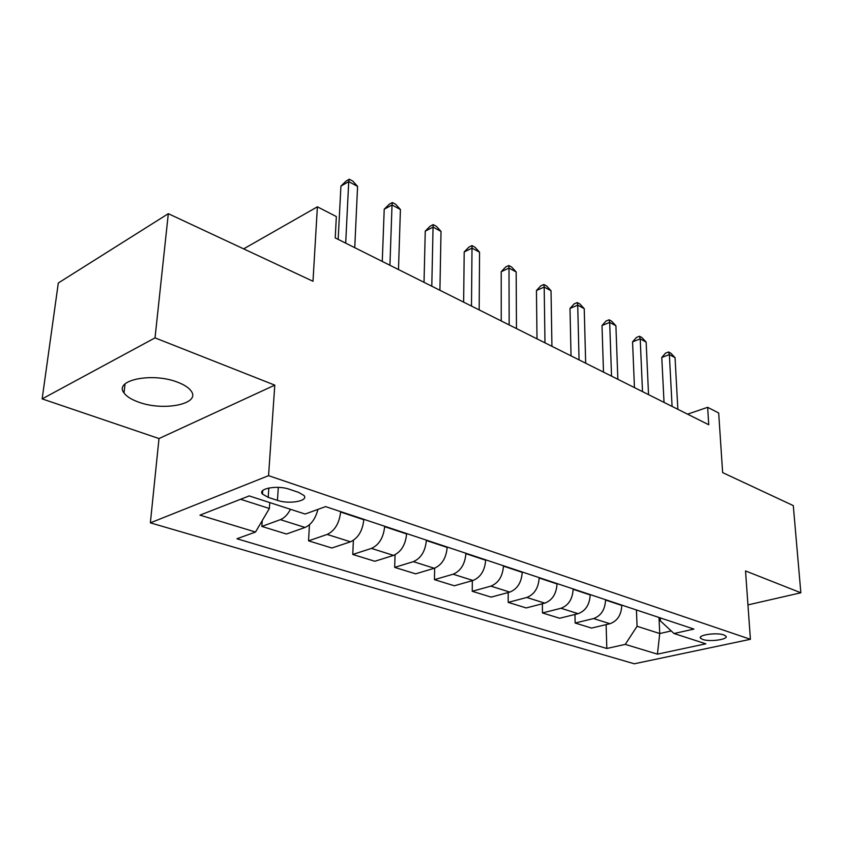 <?xml version="1.0" encoding="UTF-8"?>
<svg xmlns="http://www.w3.org/2000/svg" width="843" height="843" viewBox="0 0 843 843"><rect width="100%" height="100%" fill="white"/><g stroke="black" fill="none" stroke-linecap="round" stroke-linejoin="round"><path stroke-width="1.26" d="M177.82 382.3C152.551 372.069 113.457 380.088 124.016 392.943C126.524 396.442 131.266 399.466 138.252 401.985C163.3 411.595 201.119 404.06 191.15 391.047C188.843 387.738 184.396 384.819 177.82 382.3M723.821 634.927C716.676 632.229 697.403 635.021 700.565 638.246L702.746 639.479C709.901 642.113 728.953 639.394 725.918 636.138L723.821 634.927M150.36 522.85L634.284 663.789L750.407 639.3L268.559 475.663L150.36 522.85L159 438.56L274.786 385.135L155.028 337.874L42.15 398.887L159 438.56M42.15 398.887L58.315 282.985L168.315 213.69L312.995 281.267L317.389 206.82L243.638 248.875M747.952 604.905L800.85 592.777L793.295 505.61L722.641 472.607L718.679 412.986L707.646 407.317L687.572 414.166M155.028 337.874L168.315 213.69M317.389 206.82L336.346 216.556L335.229 237.905L708.742 424.756L707.646 407.317M268.2 497.349L277.452 500.373C289.138 504.525 308.959 500.963 303.996 495.515L298.57 492.365L289.307 489.246C277.452 484.925 257.305 488.624 262.468 494.082L268.2 497.349L268.843 487.992M240.571 499.277L269.36 508.498L255.513 532.028L236.946 538.761L606.834 648.488L606.106 624.631M255.513 532.028L199.939 515.136L249.191 495.916L305.134 514.04L325.609 506.611L693.905 629.078L674.01 633.514L705.833 643.82L657.435 654.147L625.274 644.379L606.834 648.488M274.786 385.135L268.559 475.663M800.85 592.777L745.528 570.943L750.407 639.3M674.01 633.514L660.385 620.88L660.248 617.877M659.005 617.466L659.732 633.536L671.249 630.943M269.771 502.576L269.36 508.498M340.625 511.606L340.604 512.028C339.308 523.261 334.829 530.721 327.179 534.441L308.549 540.827L309.444 524.767M363.818 519.32L363.807 519.741C362.585 530.827 358.149 538.182 350.498 541.807L331.847 548.013L308.549 540.827M384.65 526.243L384.64 526.664C383.491 537.623 379.097 544.873 371.436 548.414L352.764 554.462L353.375 540.384M406.611 533.545L406.6 533.956C405.525 544.778 401.173 551.923 393.523 555.389L374.84 561.269L352.764 554.462M426.347 540.11L426.337 540.521C425.325 551.217 421.005 558.266 413.365 561.649L394.672 567.381L395.061 554.768M447.169 547.033L447.159 547.434C446.221 558.003 441.932 564.947 434.293 568.266L415.61 573.841L394.672 567.381M465.884 553.261L465.884 553.651C464.999 564.115 460.742 570.964 453.123 574.209L434.451 579.647L434.661 568.15M485.652 559.826L485.652 560.226C484.83 570.553 480.605 577.307 472.997 580.479L454.335 585.78L434.451 579.647M503.429 565.737L503.429 566.127C502.66 576.349 498.487 583.019 490.889 586.127L472.238 591.291L472.322 580.679M522.217 571.986L522.217 572.376C521.511 582.471 517.36 589.046 509.783 592.102L491.163 597.129L472.238 591.291M539.13 577.613L539.141 577.992C538.477 587.992 534.357 594.484 526.801 597.466L508.203 602.387L508.181 592.534M557.012 583.556L557.023 583.936C556.412 593.82 552.334 600.227 544.789 603.145L526.222 607.94L508.203 602.387M573.124 588.909L573.135 589.289C572.566 599.067 568.519 605.4 560.995 608.267L542.47 612.945L542.355 603.778M590.163 594.578L590.174 594.947C589.647 604.621 585.632 610.869 578.14 613.683L559.647 618.246L542.47 612.945M605.527 599.689L605.537 600.047C605.053 609.626 601.07 615.801 593.588 618.562L575.147 623.019L574.958 614.463M621.776 605.095L621.786 605.453C621.344 614.926 617.403 621.017 609.942 623.725L591.554 628.077L575.147 623.019M636.433 609.963L637.076 626.275L659.732 633.536L657.435 654.147M290.477 509.288C287.642 514.651 284.27 518.108 280.371 519.657L261.825 526.422L262.236 520.616M317.937 509.393C315.524 518.677 311.225 524.694 305.04 527.455L286.451 534.019L261.825 526.422M625.274 644.379L637.076 626.275M345.693 243.142L348.728 181.624L357.58 186.398L354.745 247.673M338.169 239.38L340.93 186.103L348.728 181.624L349.297 179.211L352.827 181.119L357.58 186.398M340.93 186.103L346.178 181.003L349.297 179.211M389.93 265.271L392.027 204.986L400.414 209.507L398.486 269.549M382.269 261.446L384.218 209.233L392.027 204.986L392.385 202.52L395.725 204.333L400.414 209.507M384.218 209.233L389.266 204.227L392.385 202.52M431.795 286.22L433.06 227.115L441.015 231.403L439.909 290.277M424.029 282.331L425.251 231.14L433.06 227.115L433.218 224.617L436.389 226.335L441.015 231.403M425.251 231.14L430.099 226.23L433.218 224.617M471.49 306.072L472.006 248.127L479.551 252.194L479.182 309.918M463.639 302.142L464.198 251.941L472.006 248.127L471.975 245.598L474.988 247.22L479.551 252.194M464.198 251.941L468.856 247.125L471.975 245.598M509.161 324.924L508.993 268.085L516.179 271.952L516.474 328.57M501.237 320.951L501.216 271.709L508.993 268.085L508.803 265.524L511.669 267.073L516.179 271.952M501.216 271.709L505.695 266.978L508.803 265.524M544.978 342.838L544.188 287.063L551.027 290.751L551.933 346.304M537.002 338.844L536.443 290.519L544.188 287.063L543.851 284.491L546.58 285.967L551.027 290.751M536.443 290.519L540.753 285.872L543.851 284.491M579.057 359.877L577.718 305.155L584.231 308.664L585.674 363.196M571.038 355.872L569.994 308.443L577.718 305.155L577.244 302.563L579.847 303.965L584.231 308.664M569.994 308.443L574.157 303.88L577.244 302.563M611.533 376.126L609.689 322.395L615.906 325.746L617.845 379.287M603.493 372.1L602.007 325.535L609.689 322.395L609.089 319.792L611.575 321.141L615.906 325.746M602.007 325.535L606.022 321.057L609.089 319.792M642.514 391.626L640.206 338.865L646.149 342.068L648.541 394.64M634.452 387.59L632.566 341.858L640.206 338.865L639.5 336.252L641.881 337.537L646.149 342.068M632.566 341.858L636.454 337.453L639.5 336.252M672.092 406.421L669.374 354.597L675.053 357.664L677.856 409.298M664.031 402.385L661.776 357.464L669.374 354.597L668.573 351.984L670.838 353.206L675.053 357.664M661.776 357.464L665.538 353.133L668.573 351.984M363.807 519.741L340.604 512.028M406.6 533.956L384.64 526.664M447.159 547.434L426.337 540.521M485.652 560.226L465.884 553.651M522.217 572.376L503.429 566.127M557.023 583.936L539.141 577.992M590.174 594.947L573.135 589.289M621.786 605.453L605.537 600.047M305.04 527.455L280.371 519.657M350.498 541.807L327.179 534.441M393.523 555.389L371.436 548.414M434.293 568.266L413.365 561.649M472.997 580.479L453.123 574.209M509.783 592.102L490.889 586.127M544.789 603.145L526.801 597.466M578.14 613.683L560.995 608.267M609.942 623.725L593.588 618.562M278.306 487.37L277.452 500.373M125.049 383.923L124.016 392.943M700.501 637.108L700.565 638.246M262.721 490.563L262.468 494.082"/></g></svg>
